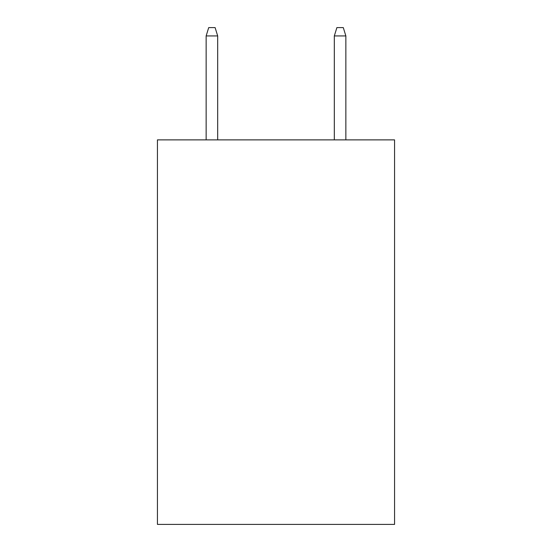 <?xml version="1.0" encoding="UTF-8"?>
<svg xmlns="http://www.w3.org/2000/svg" width="552" height="552" viewBox="0 0 552 552"><rect width="100%" height="100%" fill="white"/><g stroke="black" fill="none" stroke-linecap="round" stroke-linejoin="round"><path stroke-width="0.83" d="M394.563 139.877L394.563 524.4L157.437 524.4L157.437 139.877L394.563 139.877M217.681 139.877L217.681 35.928L206.144 35.928L206.144 139.877M206.144 35.928L208.711 27.6L215.114 27.6L217.681 35.928M334.319 35.928L336.886 27.6L343.289 27.6L345.856 35.928L334.319 35.928L334.319 139.877M345.856 35.928L345.856 139.877"/></g></svg>
